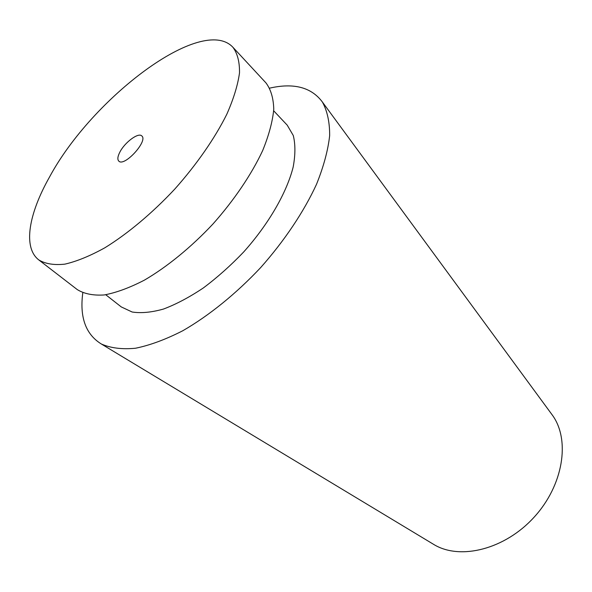 <?xml version="1.0" encoding="UTF-8"?>
<svg xmlns="http://www.w3.org/2000/svg" width="592" height="592" viewBox="0 0 592 592"><rect width="100%" height="100%" fill="white"/><g stroke="black" fill="none" stroke-linecap="round" stroke-linejoin="round"><path stroke-width="0.89" d="M38.806 259.932L77.263 289.592C84.227 293.876 93.218 295.667 104.214 294.957C116.254 292.707 129.641 287.771 144.367 280.157C167.062 266.918 191.046 247.352 212.957 223.998C234.232 200.052 251.533 174.396 262.663 150.59C268.909 135.235 272.609 121.456 273.763 109.261C273.467 98.242 270.87 89.459 265.971 82.91L232.945 47.301C202.101 14.223 91.997 97.924 49.506 177.06C28.764 213.734 22.666 247.545 38.806 259.932C45.392 263.899 54.079 265.297 64.868 264.143C76.745 261.412 90.073 255.959 104.865 247.782C127.724 233.685 152.174 213.238 174.751 189.114C196.729 164.435 214.874 138.239 226.84 114.189C233.64 98.723 237.858 84.945 239.508 72.868C239.679 62.027 237.488 53.502 232.945 47.301M105.739 294.742L121.271 306.922L132.127 312.006C141.088 313.397 151.545 312.406 163.51 309.046C176.142 304.281 189.403 297.258 203.308 287.971C217.264 277.522 230.71 265.534 243.645 252.014C268.642 224.094 286.765 192.592 293.173 167.033C295.438 154.815 295.467 144.307 293.277 135.509L287.224 125.164L273.689 110.8M82.799 292.825C79.528 317.297 85.714 334.362 101.35 344.004C110.674 348.111 122.056 349.524 135.487 348.244C149.954 345.299 165.723 339.46 182.795 330.743C208.932 315.691 236.075 293.765 260.68 267.569C284.537 240.685 303.911 211.67 316.528 184.267C323.661 166.478 328.042 150.25 329.663 135.568C329.722 122.078 327.28 110.874 322.344 101.957C311.325 87.261 293.773 82.651 269.693 88.127M432.256 543.545L434.402 544.84C460.635 560.313 504.969 549.287 534.095 517.208C563.399 485.285 570.362 440.13 552.573 415.414L551.085 413.394M119.858 152.129C117.623 156.503 117.275 159.5 118.807 161.113C124.268 167.247 148.4 140.822 141.791 135.938C138.461 132.164 124.749 142.354 119.858 152.129M552.573 415.414L322.344 101.957M434.402 544.84L101.35 344.004"/></g></svg>
